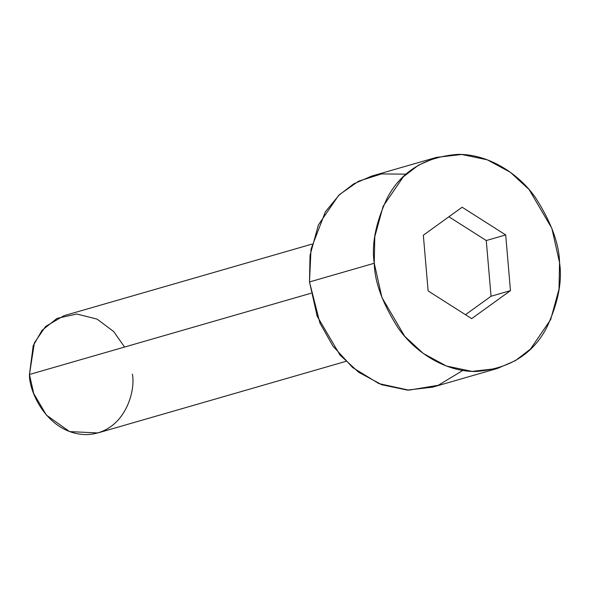 <?xml version="1.0" encoding="UTF-8"?>
<svg xmlns="http://www.w3.org/2000/svg" width="589" height="589" viewBox="0 0 589 589"><rect width="100%" height="100%" fill="white"/><g stroke="black" fill="none" stroke-linecap="round" stroke-linejoin="round"><path stroke-width="0.88" d="M132.392 374.133C135.971 391.766 124.117 433.666 86.09 434.623C47.923 433.931 28.89 392.141 29.45 374.494L33.728 393.562L46.369 415.083L69.561 431.59L97.84 432.952L345.898 361.366M310.97 293.256L29.45 374.494L310.97 293.256M436.449 157.388L461.783 154.473L487.353 159.84L510.405 172.327L529.091 189.548L551.849 228.296L559.55 262.606C559.167 243.736 551.135 222.046 535.438 197.543C519.218 174.278 489.01 153.839 457.594 154.377C424.5 157.094 401.028 171.657 387.201 198.059C375.716 222.657 371.401 244.391 374.258 263.254L374.788 236.719L383.137 206.275L403.318 176.81L418.44 165.192L436.449 157.388L371.681 176.074L353.68 183.886L338.557 195.496L318.377 224.969L310.028 255.405L309.49 281.947L317.191 316.256L339.956 355.005L358.635 372.226L381.687 384.713L407.264 390.08L432.598 387.164L497.359 368.478L472.025 371.394L446.447 366.027L423.395 353.54L404.717 336.319L381.952 297.57L374.258 263.254L309.49 281.947L374.258 263.254C374.633 282.131 382.673 303.821 398.37 328.323C414.582 351.589 444.798 372.027 476.206 371.49C509.308 368.766 532.773 354.21 546.607 327.808C558.092 303.202 562.407 281.476 559.55 262.606L559.013 289.147L550.671 319.584L530.483 349.056L515.368 360.667L497.359 368.478M462.129 207.218L505.693 234.93L510.464 290.642L471.679 318.642L428.115 290.929L423.336 235.217L462.129 207.218L423.336 235.217L428.115 290.929L471.679 318.642L510.464 290.642L505.693 234.93L486.264 240.54L491.042 296.252L510.464 290.642L491.042 296.252L465.479 314.703L491.042 296.252L486.264 240.54L505.693 234.93L462.129 207.218M462.844 370.415L438.297 385.272L408.869 390.146L378.86 383.601L352.678 367.565L332.91 346.045L319.915 323.03L309.49 281.947L311.014 249.118L325.386 211.775L339.522 194.576L358.546 181.221L381.458 173.939L406.204 174.138M312.06 244.096L64.002 315.682L45.596 326.468L34.383 342.842L29.45 374.494L33.19 345.772L42.04 330.333L57.067 318.354L76.798 314.018L97.097 319.128L113.662 331.541L124.573 347.046M448.899 216.774L486.264 240.54L448.899 216.774"/></g></svg>
